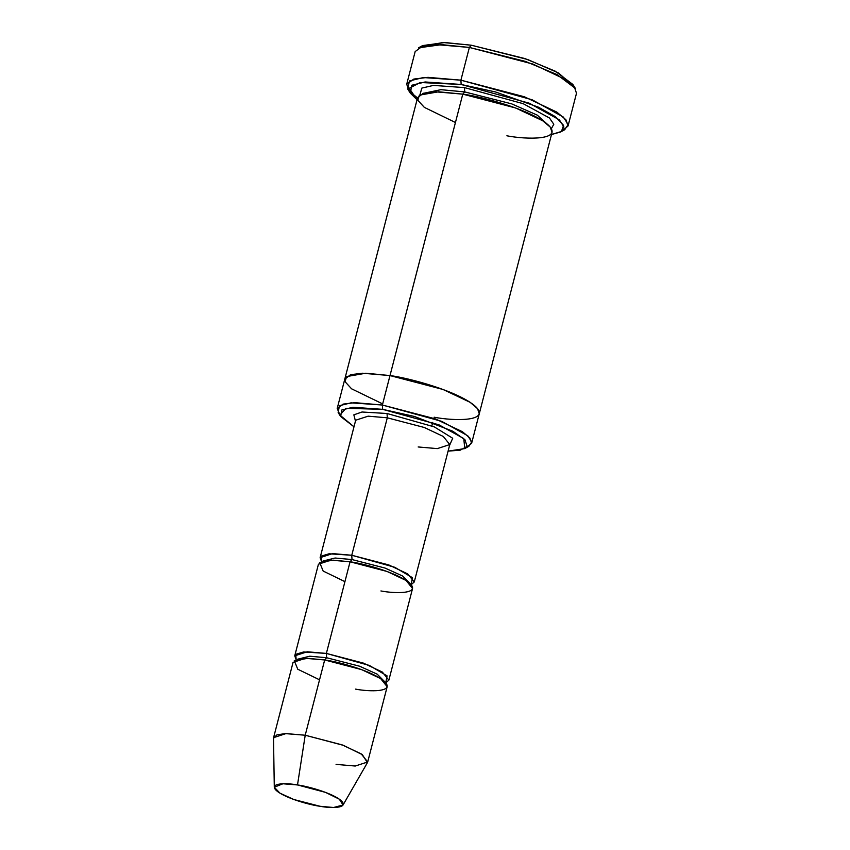 <?xml version="1.0" encoding="UTF-8"?>
<svg xmlns="http://www.w3.org/2000/svg" width="850" height="850" viewBox="0 0 850 850"><rect width="100%" height="100%" fill="white"/><g stroke="black" fill="none" stroke-linecap="round" stroke-linejoin="round"><path stroke-width="1.27" d="M414.248 581.995L449.788 444.561L443.296 436.464L424.299 427.486L387.303 417.807L351.762 555.252L329.014 553.796L321.13 556.144L321.523 561.51L320.131 557.653L332.584 553.605L351.762 555.252L388.758 564.921L407.745 573.909L414.248 581.995L411.166 584.694L412.441 577.671L394.708 567.269L351.762 555.252L352.017 559.566L335.123 558.025L322.989 561.043L335.123 558.025L352.017 559.566L351.762 555.252L387.303 417.807L387.047 413.493L362.004 412.006L353.844 414.842L355.459 421.079L353.844 414.842L362.004 412.006L387.047 413.493L434.286 426.891L452.699 438.26L449.565 445.421L452.699 438.26L434.286 426.891L387.047 413.493L387.303 417.807L424.299 427.486L443.296 436.464L449.788 444.561L437.336 448.609L418.168 446.962M420.877 46.792L442.871 42.5L471.314 45.209L444.805 42.532L422.588 45.592L418.529 47.834L441.703 44.646L469.37 47.441L471.314 45.209L527.606 59.489L558.503 72.951L573.814 86.349M417.509 97.941L409.381 91.237L406.693 84.288L413.78 79.071L428.039 77.35L460.902 80.166L461.157 84.479L529.38 103.243L559.374 119.861L563.943 127.022L560.596 131.994L551.48 134.523L561.468 131.463L563.561 125.343L555.464 116.716L538.539 107.217L495.476 91.949L461.157 84.479L420.24 82.514L409.254 88.272L417.042 99.758L410.295 93.128L411.783 85.244L425.117 81.972L461.157 84.479L460.902 80.166L423.289 77.552L409.381 80.963L407.83 89.186L410.295 93.128M339.766 414.609L337.206 408.457L343.113 404.111L354.992 402.677L382.383 405.025L382.638 409.339L438.983 424.841L463.771 438.568L464.78 448.587L448.088 451.138L460.222 450.171L467.128 446.42L464.939 439.716L452.816 431.237L414.418 416.468L382.638 409.339L345.908 408.308L339.926 415.108L353.983 426.796L340.616 416.479L341.849 409.966L352.856 407.267L382.638 409.339L382.383 405.025L351.039 402.847L339.447 405.684L338.151 412.537L340.616 416.479M273.594 737.641L286.036 733.582L305.214 735.229L324.679 659.961L305.501 658.325L293.059 662.373L273.594 737.641M343.049 805.003L367.434 762.631L362.334 754.651L343.4 745.344L305.214 735.229L297.5 784.943L325.454 792.359L339.309 799.17L343.049 805.003L333.561 807.5L320.099 806.289C330.087 808.244 349.318 808.669 341.402 800.838C332.594 792.869 306.584 786.048 297.5 784.943C287.513 782.988 268.271 782.574 276.197 790.394C285.005 798.362 311.015 805.194 320.099 806.289L293.866 799.521L279.99 793.188L274.295 787.227L282.912 783.764L297.5 784.943L305.214 735.229L285.281 733.603L276.93 734.846L273.509 738.331L274.295 787.227M319.547 679.809L297.766 669.226L294.281 660.673L307.753 658.325L324.679 659.961L326.623 657.73L309.74 656.2L297.606 659.218L309.74 656.2L326.623 657.73L326.368 653.416L303.62 651.961L295.747 654.309L296.14 659.685L294.748 655.828L307.201 651.78L326.368 653.416L326.623 657.73L359.603 666.219L377.198 674.167L384.721 681.742L377.198 674.167L359.603 666.219L326.623 657.73L324.679 659.961C337.078 661.47 372.619 670.788 384.646 681.679C395.462 692.367 369.187 691.794 355.544 689.116M388.854 680.17L412.547 588.54L406.056 580.454L387.069 571.466L350.062 561.797L352.017 559.566L384.997 568.044L402.581 576.003L410.104 583.567L402.581 576.003L384.997 568.044L352.017 559.566L350.062 561.797L326.368 653.416L363.364 663.096L382.362 672.074L388.854 680.17L385.772 682.858L387.047 675.846L369.325 665.433L326.368 653.416L350.062 561.797C362.472 563.295 398.002 572.624 410.04 583.504C420.856 594.203 394.581 593.619 380.928 590.952M560.596 131.994L564.666 129.752L568.161 124.557L563.391 117.088L532.089 99.748L460.902 80.166L524.333 96.751L556.888 112.147L565.93 119.765L568.034 126.012L576.491 93.287L574.398 87.051L565.356 79.422L532.791 64.026L469.37 47.441L460.902 80.166L469.37 47.441L436.507 44.625L422.237 46.357L415.161 51.574L406.693 84.288M464.472 87.603L523.186 103.679L549.461 117.991L553.807 124.259L551.342 128.679L553.807 124.259L549.461 117.991L523.186 103.679L464.472 87.603L464.727 91.917L440.895 89.675L422.822 93.447L440.895 89.675L464.727 91.917L464.472 87.603L433.468 85.404L421.802 88.103L419.996 94.711M464.78 448.587L468.839 446.335L471.75 442.021L467.787 435.784L441.703 421.345L382.383 405.025L435.232 418.837L462.368 431.672L469.901 438.026L471.644 443.233L479.262 413.78L477.658 408.754L470.252 402.39L443.116 389.491L389.991 375.572L442.85 389.385L469.986 402.22L477.519 408.574L479.262 413.78L552.043 132.356L550.301 127.149L542.767 120.796L515.631 107.971L462.772 94.148L389.991 375.572L362.61 373.224L350.721 374.659L344.824 379.004L350.721 374.659L362.61 373.224L389.991 375.572L382.383 405.025L462.772 94.148L464.727 91.917L511.689 103.87L537.274 115.132L549.482 126.204L537.274 115.132L511.689 103.87L464.727 91.917L462.772 94.148C480.505 96.294 531.261 109.608 548.452 125.162C563.901 140.441 526.373 139.613 506.876 135.798M382.67 403.92L351.56 388.801L345.068 381.703L346.577 376.582L365.819 373.224L390.001 375.572L362.429 373.224L350.54 374.712L344.781 379.164L417.605 97.591L423.502 93.234L435.391 91.8L462.772 94.148L438.6 91.8L419.358 95.157L417.839 100.279L424.341 107.376L455.441 122.496M387.303 417.807L368.135 416.171L355.683 420.219L368.135 416.171L387.303 417.807M344.93 581.644L323.159 571.051L319.664 562.498L333.136 560.15L350.062 561.797L330.894 560.15L318.442 564.198L294.748 655.828M479.262 413.78L477.519 408.574L469.986 402.22L442.85 389.396L390.001 375.572C407.724 377.719 458.479 391.032 475.671 406.587C491.119 421.855 453.592 421.037 434.095 417.212M471.644 443.233L466.427 447.366M431.853 425.871L432.746 422.429M568.034 126.012L562.317 130.794M367.699 761.972L387.164 686.715L380.672 678.619L361.675 669.641L324.679 659.961L305.214 735.229L342.21 744.908L361.207 753.886L367.699 761.972L355.247 766.031L336.079 764.384M572.889 84.458L555.305 71.209L524.918 58.565L471.314 45.209L469.37 47.441L525.3 61.37L557.005 74.566L575.365 88.4L572.889 84.458M337.206 408.457L344.824 379.004M320.131 557.653L355.725 420.081"/></g></svg>
